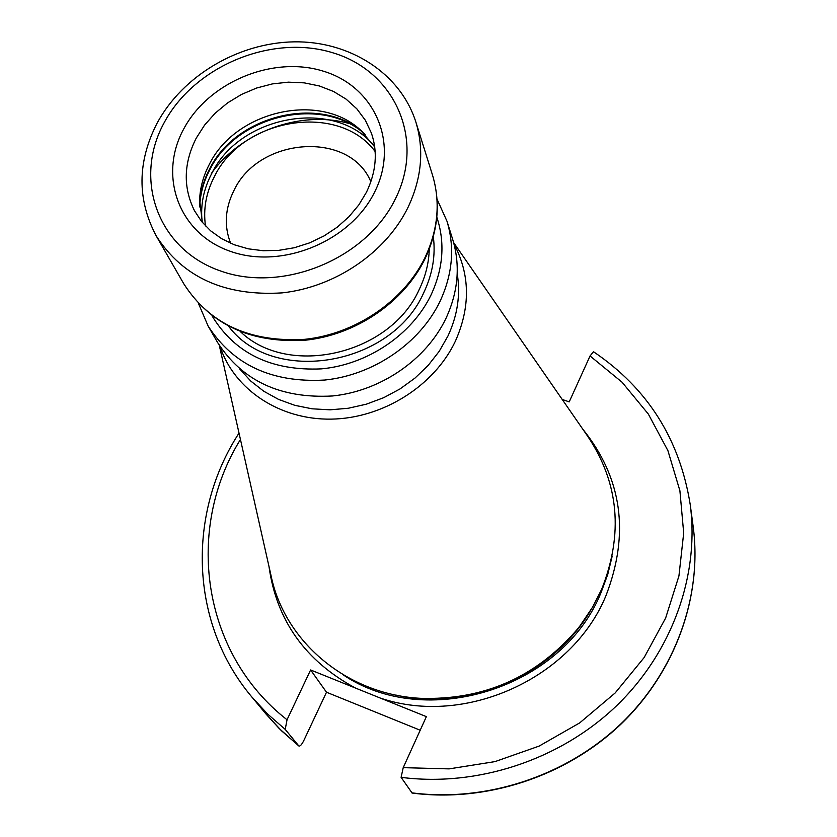 <?xml version="1.0" encoding="UTF-8"?>
<svg xmlns="http://www.w3.org/2000/svg" width="837" height="837" viewBox="0 0 837 837"><rect width="100%" height="100%" fill="white"/><g stroke="black" fill="none" stroke-linecap="round" stroke-linejoin="round"><path stroke-width="1.26" d="M370.875 181.786C349.824 130.499 258.978 136.829 233.983 190.428C225.027 208.319 223.908 225.938 230.635 243.285M202.376 222.454L199.614 199.959C200.085 187.75 203.307 175.916 209.281 164.47C235.218 111.185 318.656 91.578 360.015 129.62L361.751 131.158M374.694 146.893L360.015 129.62M446.979 221.198C454.909 247.49 452.608 274.191 440.063 301.278C419.965 343.233 373.543 375.07 324.693 380.05C271.994 382.969 233.125 364.932 208.078 325.959L217.557 342.438C242.301 380.94 280.604 398.789 332.477 395.974C380.563 391.13 426.2 359.774 445.954 318.395C458.268 291.663 460.507 265.319 452.671 239.34L446.979 221.198L437.019 199.101M239.759 369.054L250.755 381.065L263.801 391.266L278.606 399.427L294.844 405.338L312.149 408.822L330.123 409.816L348.328 408.247L366.334 404.177L383.723 397.68L400.076 388.902L414.995 378.073L428.146 365.445L439.205 351.32L447.931 336.045C457.546 315.403 460.643 294.624 457.211 273.699M453.999 243.985C470.132 274.578 470.582 307.001 455.349 341.255C434.246 385.951 382.812 418.364 331.253 419.128C279.652 419.986 234.234 389.571 220.079 346.57M579.863 626.055L592.575 607.17L601.636 589.342C623.555 534.037 618.941 483.054 587.794 436.401L453.623 242.573M577.248 629.372C535.847 677.426 483.462 700.402 420.069 698.299C346.236 694.26 284.256 641.194 270.979 575.333L219.294 345.336M562.202 399.437L569.212 401.886L590.054 355.966L593.485 351.728C647.545 388.222 679.79 439.195 690.232 504.648C699.617 575.228 672.289 652.285 616.011 706.302C559.545 760.09 477.226 787.167 401.101 777.343L412.128 793.057C486.297 802.704 566.22 776.412 621.085 724.015C675.762 671.389 702.4 596.08 693.193 526.766C702.369 595.829 675.794 671.065 621.033 723.733C566.084 776.181 485.973 802.495 411.783 792.827M240.449 439.488C184.893 528.9 201.382 652.923 287.039 719.768L285.218 729.404L298.861 745.987C300.085 746.478 301.738 744.679 303.8 740.567L326.503 692.23L420.205 730.23M401.101 777.343L403.225 767.655L426.368 716.639L310.611 669.966L326.503 692.23M287.039 719.768L310.611 669.966M205.494 225.948C203.109 209.187 206.059 192.751 214.356 176.659C242.573 117.682 338.671 102.135 375.154 151.549M374.17 146.046C335.637 97.824 239.968 114.69 211.562 173.824C203.527 189.34 200.378 205.232 202.115 221.502M199.708 206.959C200.137 194.257 203.454 181.953 209.668 170.047C236.421 115.025 322.569 94.947 365.11 134.433M363.017 132.34C319.985 94.602 235.825 115.15 209.438 169.262C203.6 180.468 200.315 192.039 199.593 204.008M371.408 133.125L365.35 120.266L356.824 108.82L346.099 99.132L333.492 91.442L319.399 85.97L304.218 82.853L288.388 82.162L272.37 83.909L256.603 88.031L241.537 94.424L227.591 102.888L215.161 113.204L204.594 125.079L196.214 138.189C183.554 163.215 182.979 187.394 194.477 210.704L201.529 221.428L210.652 230.845L221.648 238.702L234.297 244.77L248.275 248.83L263.216 250.734L278.711 250.368L294.3 247.742L309.554 242.887L324.013 235.95L337.29 227.141L348.977 216.699L358.791 204.96L366.449 192.259C376.231 171.752 377.895 152.041 371.408 133.125M374.725 191.861C399.521 142.656 374.442 86.567 323.553 71.25C273.008 55.221 208.434 81.995 183.575 129.243C157.973 176.22 178.94 233.91 230.677 251.435C282.017 269.681 350.703 241.307 374.725 191.861M395.503 198.662C425.405 138.816 394.53 71.135 333.042 52.857C271.952 33.721 194.289 65.935 164.083 122.861C133.01 179.453 157.869 249.478 220.591 270.989C282.854 293.379 366.543 258.821 395.503 198.662M157.105 123.144C137.247 161.897 136.975 199.509 156.268 235.992C182.947 277.434 224.881 296.403 282.069 292.887C335.114 287.175 385.773 252.69 407.87 207.681C421.66 178.605 424.328 150.095 415.895 122.139C400.379 73.06 349.552 40.929 294.08 41.85C238.535 42.718 182.811 75.56 157.157 123.06M425.018 257.545C403.989 300.943 355.599 334.015 304.783 339.33C249.981 342.521 209.668 324.045 183.847 283.9C210.16 324.599 250.629 343.379 305.254 340.22C355.84 335.009 403.915 302.262 425.029 258.748C438.285 230.499 440.754 202.544 432.447 174.881C440.618 201.968 438.149 229.516 425.018 257.545M348.6 123.363C300.295 110.024 240.805 131.807 211.384 173.468M429.255 249.039C428.921 262.724 425.614 276.126 419.337 289.225C390.68 354.417 288.838 378.23 240.554 331.787M228.668 326.357C273.124 385.909 391.978 365.999 423.857 292.437C432.583 274.013 435.742 255.4 433.315 236.609M436.82 217.16C445.221 242.563 443.296 268.468 431.065 294.886C411.93 334.674 367.579 364.691 321.23 368.887C271.198 371.053 234.789 353.34 211.981 315.758M579.863 626.045L576.62 630.198C535.659 677.75 483.817 700.475 421.105 698.393L420.069 698.299M591.194 609.493C554.01 674.538 469.023 711.795 395.995 695.097M612.203 556.082L607.735 574.475L601.102 592.418C562.862 688.422 425.719 731.371 342.479 674.36M380.479 698.131C465.226 726.945 572.226 678.273 605.978 595.641C629.926 533.493 622.142 477.937 582.636 428.962M355.547 688.087C305.327 660.989 276.482 620.458 268.991 566.503M403.225 767.655L449.113 768.879L495.012 761.607L539.122 746.091L579.696 722.896L615.143 692.984L644.145 657.547L665.645 618.02L678.933 575.982L683.693 533.033L679.906 490.764L667.926 450.672L648.361 414.106L622.058 382.216L590.054 355.966M298.861 745.987L279.213 728.535L266.051 714.076L281.473 730.764L298.736 745.861M285.218 729.404L267.558 713.971L251.78 696.918L266.051 714.076M199.614 199.959L199.572 202.272M156.268 235.992L183.847 283.9M415.895 122.139L432.447 174.881M198.557 303.674L208.078 325.959M690.232 504.648L693.193 526.766M239.016 433.106C186.933 513.196 189.308 622.843 251.78 696.918"/></g></svg>
